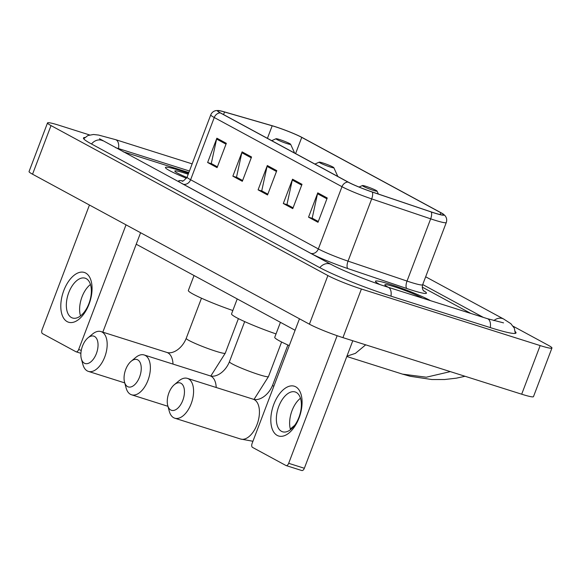<?xml version="1.0" encoding="UTF-8"?>
<svg xmlns="http://www.w3.org/2000/svg" width="581" height="581" viewBox="0 0 581 581"><rect width="100%" height="100%" fill="white"/><g stroke="black" fill="none" stroke-linecap="round" stroke-linejoin="round"><path stroke-width="0.87" d="M179.587 170.393A31.323 2.731 20.8 0 0 165.44 167.466A31.323 2.731 20.8 0 0 186.508 178.294A31.323 2.731 20.8 0 1 165.44 167.466A31.323 2.731 20.8 0 1 179.587 170.393A31.323 2.731 20.8 0 1 188.527 173.399A31.323 2.731 20.8 0 0 179.587 170.393M389.604 284.153A31.323 2.731 20.8 0 0 375.457 281.226A31.323 2.731 20.8 0 0 379.88 284.53A31.323 2.731 20.8 0 1 375.457 281.226A31.323 2.731 20.8 0 1 389.604 284.153A31.323 2.731 20.8 0 1 430.528 300.675A31.323 2.731 20.8 0 0 389.604 284.153M274.936 126.629A20.887 1.823 -159.2 0 1 301.75 137.385L440.812 212.719A20.887 1.823 -159.2 0 1 443.615 214.839A20.887 1.823 -159.2 0 1 431.124 211.891L372.138 191.941A20.887 1.823 -159.2 0 1 348.382 182.187L220.657 113.004A20.887 1.823 -159.2 0 1 217.86 110.877A20.887 1.823 -159.2 0 1 224.542 111.995L272.184 125.794A20.887 1.823 -159.2 0 1 274.936 126.629M274.682 126.491A21.41 1.866 20.8 0 0 271.864 125.634L224.222 111.835A21.41 1.866 20.8 0 0 218.492 110.521A21.41 1.866 20.8 0 0 220.243 112.867L347.961 182.056A21.41 1.866 20.8 0 0 372.312 192.057L431.298 212A21.41 1.866 20.8 0 0 443.376 214.149A21.41 1.866 20.8 0 0 441.233 212.849L302.171 137.515A21.41 1.866 20.8 0 0 274.682 126.491M470.806 313.42L422.227 287.108L470.806 313.42M188.854 172.542L126.469 152.796A19.58 1.707 20.8 0 0 123.31 151.852A19.58 1.707 20.8 0 1 126.469 152.796L188.854 172.542M327.234 197.983L318.003 222.298L308.54 217.171L317.771 192.856L327.234 197.983M251.551 156.986L242.321 181.301L232.858 176.174L242.095 151.866L251.551 156.986M226.329 143.325L217.091 167.633L207.628 162.506L216.866 138.198L226.329 143.325M302.004 184.315L292.773 208.63L283.31 203.503L292.548 179.195L302.004 184.315M276.781 170.654L267.543 194.962L258.087 189.842L267.318 165.527L276.781 170.654M318.294 221.514L312.723 218.478L308.54 217.171M251.239 157.821L241.834 152.73L236.511 177.19L242.618 180.502L237.048 177.481L232.858 176.174M217.388 166.856L211.818 163.813M293.071 207.845L287.501 204.81M267.841 194.185L262.271 191.149M258.087 189.842L262.263 191.164M267.848 194.17L261.733 190.858L267.064 166.391A5.222 4.365 -61.6 0 1 267.318 165.527M283.31 203.503L287.493 204.832M293.078 207.831L286.963 204.519L292.287 180.059A5.222 4.365 -61.6 0 1 292.548 179.195M207.628 162.506L211.811 163.835M217.396 166.834L211.281 163.522L216.611 139.062A5.222 4.365 -61.6 0 1 216.866 138.198M241.834 152.73A5.222 4.365 -61.6 0 1 242.095 151.866M318.301 221.499L312.193 218.187L317.516 193.727A5.222 4.365 -61.6 0 1 317.771 192.856M483.348 317.393L422.721 284.552M189.428 171.017L118.902 148.7A35.245 3.072 20.8 0 0 115.641 147.697M89.568 134.945L59.313 125.365A26.109 2.273 20.8 0 0 47.519 122.925A26.109 2.273 20.8 0 0 51.019 125.583L327.887 275.561A26.109 2.273 20.8 0 0 361.404 289.011L540.163 345.579A26.109 2.273 20.8 0 0 551.95 348.012A26.109 2.273 20.8 0 0 548.449 345.361L513.248 326.29M47.519 122.925L29.05 171.548A26.109 2.273 20.8 0 0 32.551 174.206L309.419 324.183A26.109 2.273 20.8 0 0 342.935 337.634L521.687 394.201A26.109 2.273 20.8 0 0 533.481 396.634L551.95 348.012M84.906 137.479A56.125 4.895 20.8 0 0 83.461 137.995A56.125 4.895 20.8 0 0 90.977 143.696L319.289 267.369A56.125 4.895 20.8 0 0 391.354 296.281L490.662 327.713A56.125 4.895 20.8 0 0 516.008 332.949A56.125 4.895 20.8 0 0 515.267 331.606M365.689 344.831L355.412 353.364L346.937 356.16M465.061 376.277L456.332 378.173L444.538 379.524L431.952 379.546L410.142 376.27L402.546 374.135L426.316 377.207L450.326 371.615M188.2 174.256A21.279 1.852 20.8 0 0 184.446 173.022A21.279 1.852 20.8 0 0 174.859 171.213A21.279 1.852 20.8 0 0 186.959 177.488M67.193 321.649A26.109 14.162 107.6 0 1 63.816 290.507A26.109 14.162 107.6 0 1 85.668 273.026A26.109 14.162 107.6 0 1 89.046 304.168A26.109 14.162 107.6 0 1 67.193 321.649M86.235 278.655A20.887 11.329 -72.4 0 0 85.146 278.19A20.887 11.329 -72.4 0 0 68.384 293.652A20.887 11.329 -72.4 0 0 71.456 317.553A20.887 11.329 -72.4 0 0 72.545 318.01A20.887 11.329 -72.4 0 0 89.307 302.548A20.887 11.329 -72.4 0 0 86.235 278.655M80.505 315.919A20.887 11.329 107.6 0 1 90.454 284.487M89.445 205.028L42.072 329.732A3.261 1.772 -72.4 0 0 42.493 333.625L75.922 351.73A3.261 1.772 -72.4 0 0 76.089 351.803A3.261 1.772 -72.4 0 0 78.653 349.544L81.282 350.379M126.026 224.84L78.653 349.544M102.822 332.158L140.587 232.727M84.368 363.198A14.358 7.793 -72.4 0 0 96.381 353.582A14.358 7.793 -72.4 0 0 94.521 336.457A14.358 7.793 -72.4 0 0 87.956 337.859A14.358 7.793 -72.4 0 0 81.34 358.76A14.358 7.793 -72.4 0 0 84.368 363.198M87.956 337.859L92.502 334.075A20.887 11.329 107.6 0 1 100.971 331.569A20.887 11.329 107.6 0 1 102.06 332.034A20.887 11.329 107.6 0 1 105.132 355.928A20.887 11.329 107.6 0 1 88.37 371.39A20.887 11.329 107.6 0 1 87.288 370.932A20.887 11.329 107.6 0 1 82.887 364.476L81.34 358.76M287.101 143.616A7.829 0.683 20.8 0 0 290.631 144.284A7.829 0.683 20.8 0 0 279.534 139.52A7.829 0.683 20.8 0 0 276.04 138.743A7.829 0.683 20.8 0 0 279.338 140.682A7.829 0.683 20.8 0 0 287.101 143.616M194.032 275.532L188.346 290.485A35.891 3.13 20.8 0 0 232.828 310.515M127.566 386.597A14.358 7.793 -72.4 0 0 139.585 376.989A14.358 7.793 -72.4 0 0 137.726 359.857A14.358 7.793 -72.4 0 0 131.161 361.259A14.358 7.793 -72.4 0 0 124.545 382.16A14.358 7.793 -72.4 0 0 127.566 386.597M131.161 361.259L135.707 357.475A20.887 11.329 107.6 0 1 144.175 354.969A20.887 11.329 107.6 0 1 145.265 355.434A20.887 11.329 107.6 0 1 148.337 379.328A20.887 11.329 107.6 0 1 131.575 394.797A20.887 11.329 107.6 0 1 130.485 394.332A20.887 11.329 107.6 0 1 126.084 387.876L124.545 382.16M330.298 167.023A7.829 0.683 20.8 0 0 333.828 167.684A7.829 0.683 20.8 0 0 322.731 162.92A7.829 0.683 20.8 0 0 319.245 162.143A7.829 0.683 20.8 0 0 322.535 164.082A7.829 0.683 20.8 0 0 330.298 167.023M237.23 298.932L231.55 313.893A35.891 3.13 20.8 0 0 276.033 333.915M170.77 410.004A14.358 7.793 -72.4 0 0 182.79 400.389A14.358 7.793 -72.4 0 0 180.931 383.257A14.358 7.793 -72.4 0 0 174.358 384.666A14.358 7.793 -72.4 0 0 167.742 405.56A14.358 7.793 -72.4 0 0 170.77 410.004M174.358 384.666L178.912 380.875A20.887 11.329 107.6 0 1 187.38 378.376A20.887 11.329 107.6 0 1 188.462 378.834A20.887 11.329 107.6 0 1 191.534 402.735A20.887 11.329 107.6 0 1 174.772 418.197A20.887 11.329 107.6 0 1 173.69 417.732A20.887 11.329 107.6 0 1 169.289 411.275L167.742 405.56M373.503 190.423A7.829 0.683 20.8 0 0 377.033 191.084A7.829 0.683 20.8 0 0 365.936 186.319A7.829 0.683 20.8 0 0 362.442 185.542A7.829 0.683 20.8 0 0 365.739 187.489A7.829 0.683 20.8 0 0 373.503 190.423M280.434 322.332L274.748 337.292A35.891 3.13 20.8 0 0 289.265 345.622M277.21 435.409A26.109 14.162 107.6 0 1 273.833 404.267A26.109 14.162 107.6 0 1 295.685 386.793A26.109 14.162 107.6 0 1 299.062 417.935A26.109 14.162 107.6 0 1 277.21 435.409M296.252 392.415A20.887 11.329 -72.4 0 0 295.163 391.957A20.887 11.329 -72.4 0 0 278.401 407.419A20.887 11.329 -72.4 0 0 281.473 431.313A20.887 11.329 -72.4 0 0 282.562 431.777A20.887 11.329 -72.4 0 0 299.324 416.316A20.887 11.329 -72.4 0 0 296.252 392.415M290.522 429.679A20.887 11.329 107.6 0 1 300.471 398.246M299.462 318.787L252.089 443.492A3.261 1.772 -72.4 0 0 252.51 447.385L285.939 465.497A3.261 1.772 -72.4 0 0 286.106 465.57A3.261 1.772 -72.4 0 0 288.67 463.311L304.35 468.271L352.79 340.749M337.14 335.702L288.67 463.311M304.35 468.271A3.261 1.772 107.6 0 1 301.786 470.53A3.261 1.772 107.6 0 1 301.619 470.457M422.467 298.126A21.279 1.852 20.8 0 0 394.463 286.782A21.279 1.852 20.8 0 0 384.876 284.98A21.279 1.852 20.8 0 0 388.478 287.37M301.75 137.385L295.591 153.595M423.44 290.616A32.63 2.847 -159.2 0 1 411.689 290.115A32.63 2.847 -159.2 0 1 406.911 288.546L347.932 268.604A32.63 2.847 -159.2 0 1 310.806 253.36L183.08 184.17A32.63 2.847 -159.2 0 1 182.637 180.938M431.298 212A6.529 2.542 108.7 0 1 430.666 218.841L407.027 281.073A26.109 2.273 20.8 0 0 410.847 282.33A26.109 2.273 20.8 0 0 422.634 284.763C421.399 289.963 424.624 291.727 423.876 291.088M347.961 182.056A6.529 5.454 118.4 0 0 341.984 186.697L214.258 117.515A6.529 5.454 -61.6 0 1 220.243 112.867M372.312 192.057A6.529 2.542 108.7 0 1 371.68 198.898A26.109 2.273 -159.2 0 1 341.984 186.697L318.344 248.937A26.109 2.273 20.8 0 0 348.041 261.13L407.027 281.073A6.529 2.542 -71.3 0 0 406.911 288.546M183.08 184.17A6.529 5.454 -61.6 0 0 190.619 179.747L214.258 117.515A26.109 2.273 -159.2 0 1 210.765 114.856L187.126 177.096A26.109 2.273 20.8 0 0 190.619 179.747L318.344 248.937A6.529 5.454 -61.6 0 1 310.806 253.36M443.376 214.149L445.082 215.725C446.716 217.795 447.109 220.061 446.281 222.53A26.109 2.273 -159.2 0 1 430.666 218.841L371.68 198.898L348.041 261.13A6.529 2.542 -71.3 0 0 347.932 268.604M440.812 212.719L440.115 214.571M272.184 125.794L267.42 138.329M224.542 111.995L223.562 114.573M276.462 171.482L267.064 166.391M226.009 144.153L216.611 139.062M301.692 185.15L292.287 180.059M326.921 198.818L317.516 193.727M425.67 276.788L503.72 319.063A10.443 8.722 118.4 0 0 493.865 320.625M490.284 327.59A10.443 5.665 -72.4 0 0 487.924 318.896A10.443 5.665 -72.4 0 0 487.379 318.671L388.072 287.239C369.516 281.465 341.497 270.18 331.235 264.478L99.467 138.728M390.977 296.165A10.443 5.665 -72.4 0 0 388.616 287.472A10.443 5.665 -72.4 0 0 388.072 287.239M319.819 267.659A10.443 8.722 -61.6 0 1 331.235 264.478M91.507 143.986A10.443 8.722 -61.6 0 1 102.931 140.813M83.693 138.779L87.876 135.54L93.476 134.487L98.581 135.068L115.619 139.658A10.443 5.665 107.6 0 1 116.164 139.89A10.443 5.665 107.6 0 1 118.517 148.576M521.687 394.201L540.163 345.579M342.935 337.634L361.404 289.011M309.419 324.183L327.887 275.561M32.551 174.206L51.019 125.583M173.015 364.098A20.887 11.329 -72.4 0 0 167.916 352.87A20.887 11.329 -72.4 0 0 166.827 352.413C172.659 354.395 181.998 348.847 186.218 338.36A20.887 1.823 -159.2 0 0 189.014 340.488A20.887 1.823 -159.2 0 0 215.834 351.244A20.887 1.823 -159.2 0 0 225.261 353.197L210.816 376.016M216.212 387.498A20.887 11.329 -72.4 0 0 211.121 376.277A20.887 11.329 -72.4 0 0 210.031 375.813C215.863 377.803 225.203 372.247 229.422 361.767A20.887 1.823 -159.2 0 0 232.218 363.888A20.887 1.823 -159.2 0 0 259.032 374.651A20.887 1.823 -159.2 0 0 268.466 376.597L254.02 399.416M252.938 441.262L240.628 439.04A20.887 11.329 -72.4 0 0 257.39 423.571A20.887 11.329 -72.4 0 0 254.318 399.677A20.887 11.329 -72.4 0 0 253.236 399.212C259.061 401.202 268.4 395.646 272.62 385.167A20.887 1.823 -159.2 0 0 273.796 386.343M218.492 110.521L216.176 110.564C213.583 111.029 211.782 112.46 210.765 114.856M446.281 222.53L422.634 284.763M187.126 177.096C184.155 180.538 182.441 181.838 181.998 181.003L182.006 181.003M115.619 139.658L192.144 163.871M515.311 333.385L514.33 328.185L510.852 323.675L503.72 319.063M503.545 322.869L487.379 318.671M136.23 244.216L295.097 330.277M346.806 356.494L402.539 374.135M80.897 353.321L76.089 351.803M124.741 382.901L88.37 371.39M238.399 318.613L225.261 353.197M290.631 144.284L294.618 153.064M276.04 138.743L271.726 140.66M166.827 352.413L100.971 331.569M201.476 298.198L186.218 338.36M167.945 406.301L131.575 394.797M281.603 342.013L268.466 376.597M333.828 167.684L337.815 176.464M319.245 162.143L314.924 164.067M210.031 375.813L144.175 354.969M244.681 321.598L229.422 361.767M240.628 439.04L174.772 418.197M377.033 191.084L378.376 194.054M362.442 185.542L359.058 187.053M253.236 399.212L187.38 378.376M294.712 425.285L290.326 429.003M287.878 345.005L272.62 385.167M301.786 470.53L286.106 465.57"/></g></svg>
